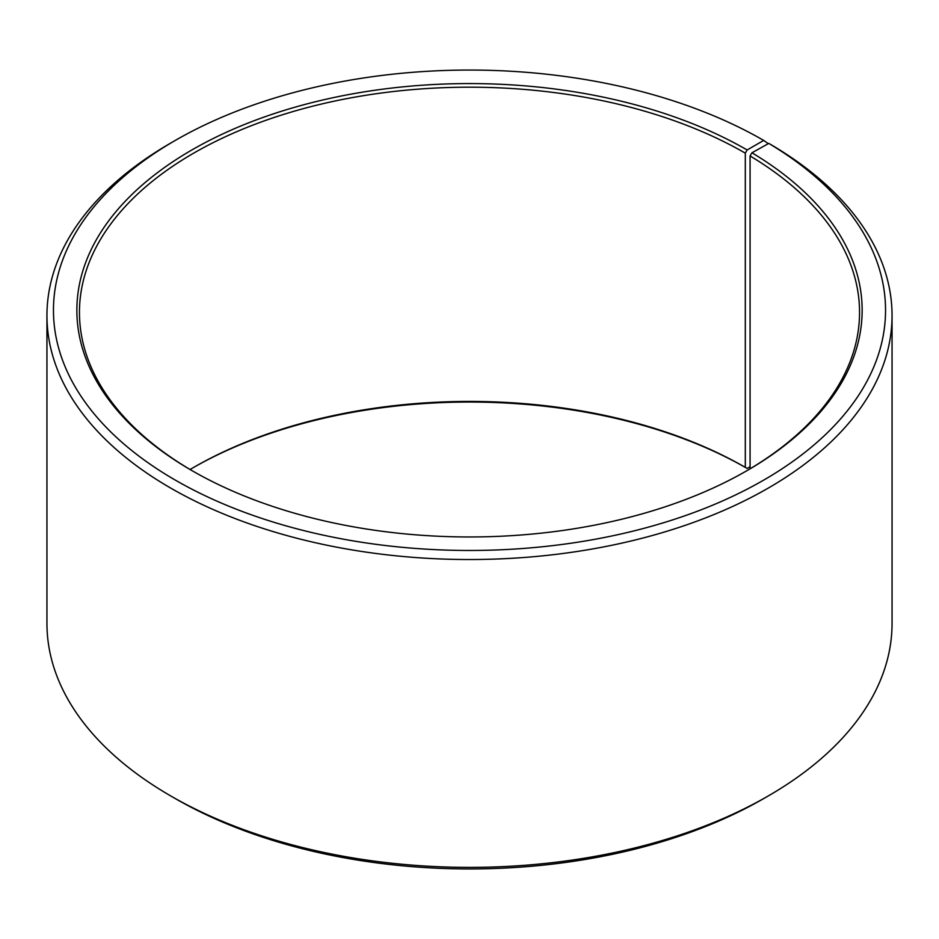 <?xml version="1.0" encoding="UTF-8"?>
<svg xmlns="http://www.w3.org/2000/svg" width="939" height="939" viewBox="0 0 939 939"><rect width="100%" height="100%" fill="white"/><g stroke="black" fill="none" stroke-linecap="round" stroke-linejoin="round"><path stroke-width="1.41" d="M746.223 471.085A390.049 225.196 -0 0 0 859.549 312.382A390.049 225.196 -0 0 0 750.073 155.956L750.073 468.819M768.29 143.679L763.689 140.416L747.139 149.97A392.643 226.698 -0 0 0 191.861 149.97A392.643 226.698 -0 0 0 191.849 470.556A392.643 226.698 -0 0 0 747.151 470.556A392.643 226.698 -0 0 0 751.951 152.787L750.073 155.956M763.689 140.416A416.047 240.208 -0 0 0 175.3 140.416A416.047 240.208 -0 0 0 175.311 480.111A416.047 240.208 -0 0 0 761.118 481.59A416.047 240.208 -0 0 0 768.783 143.409L751.951 152.787M175.3 140.416L170.71 143.068A422.55 243.952 -0 0 0 46.95 315.574A422.55 243.952 -0 0 0 170.71 488.08A422.55 243.952 -0 0 0 631.208 540.958A422.55 243.952 -0 0 0 892.05 315.574A422.55 243.952 -0 0 0 773.454 146.108L768.783 143.409M46.95 315.574L46.95 623.426A422.55 243.952 -0 0 0 170.71 795.932L175.3 798.584A416.047 240.208 -0 0 0 175.311 798.584A416.047 240.208 -0 0 0 763.7 798.584L768.29 795.932A422.55 243.952 -0 0 0 892.05 623.426L892.05 315.574M747.139 149.97L745.308 153.151L745.308 467.376A390.049 225.196 -0 0 0 193.692 467.387A390.049 225.196 -0 0 0 190.065 469.5M745.308 467.376L747.139 468.444A392.643 226.698 -0 0 0 192.777 467.915M747.139 468.444L750.073 466.742M175.3 798.584L170.71 795.932A422.55 243.952 -0 0 0 768.29 795.932M745.308 153.151A390.049 225.196 -0 0 0 320.234 104.335A390.049 225.196 -0 0 0 79.451 312.382A390.049 225.196 -0 0 0 192.777 471.085"/></g></svg>

